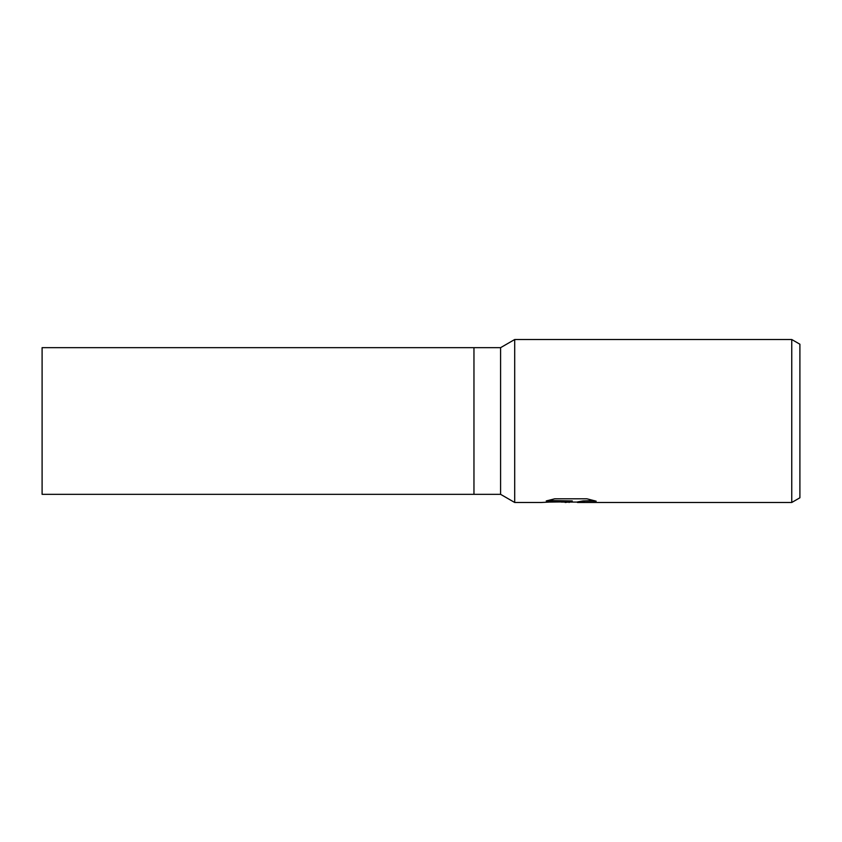 <?xml version="1.0" encoding="UTF-8"?>
<svg xmlns="http://www.w3.org/2000/svg" width="842" height="842" viewBox="0 0 842 842"><rect width="100%" height="100%" fill="white"/><g stroke="black" fill="none" stroke-linecap="round" stroke-linejoin="round"><path stroke-width="1.26" d="M500.59 347.662L42.1 347.662L42.1 494.338L473.962 494.338L473.962 347.662L473.962 494.338L500.59 494.338L500.59 347.662L514.704 339.515L791.754 339.515L799.9 344.22L799.9 497.78L791.754 502.485L577.665 502.485L577.591 501.895L583.106 500.916L594.315 500.632M547.668 500.516L572.286 500.937L541.301 502.485L514.704 502.485L514.704 339.515M571.792 502.074L561.161 502.074M569.024 502.485L570.287 501.821L565.171 502.485M791.754 502.485L791.754 339.515M572.286 500.937L546.237 500.937L554.72 498.801L586.863 498.801L596.189 501.19L585.379 501.116L577.349 502.432M550.173 502.074L570.287 501.821M500.59 494.338L514.704 502.485M569.571 502.074L577.349 502.074"/></g></svg>
